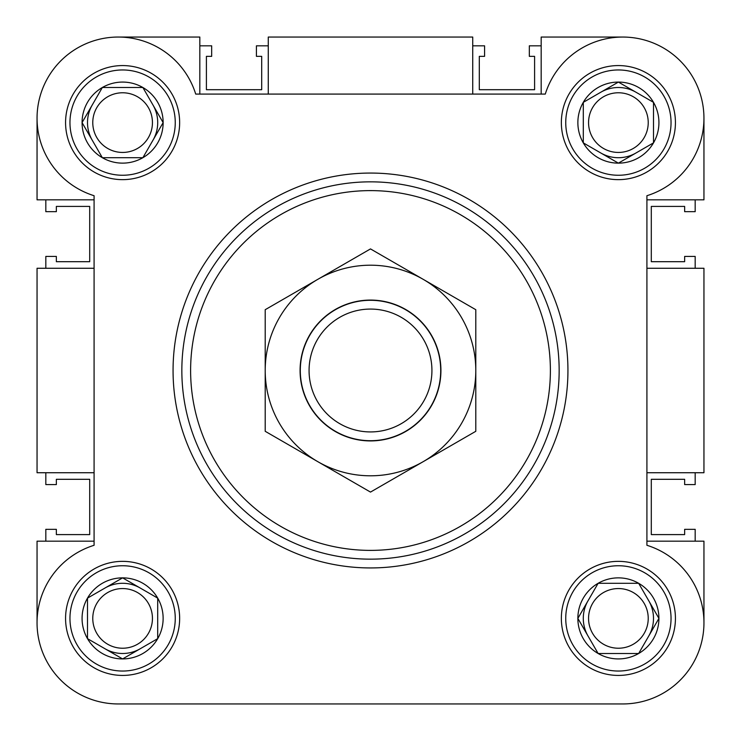 <?xml version="1.0" encoding="UTF-8"?>
<svg xmlns="http://www.w3.org/2000/svg" width="741" height="741" viewBox="0 0 741 741"><rect width="100%" height="100%" fill="white"/><g stroke="black" fill="none" stroke-linecap="round" stroke-linejoin="round"><path stroke-width="1.11" d="M195.717 94.088A81.167 81.167 0 0 0 37.05 118.217A81.167 81.167 0 0 0 94.088 195.717L94.088 545.283A81.167 81.167 0 0 0 118.217 703.95L622.783 703.95A81.167 81.167 0 0 0 646.912 545.283L646.912 195.717A81.167 81.167 0 0 0 680.173 60.827A81.167 81.167 0 0 0 545.283 94.088L195.717 94.088M179.646 618.392A57.038 57.038 0 0 0 122.608 561.354A57.038 57.038 0 0 0 65.569 618.392A57.038 57.038 0 0 0 122.608 675.431A57.038 57.038 0 0 0 179.646 618.392M675.431 122.608A57.038 57.038 0 0 0 618.392 65.569A57.038 57.038 0 0 0 561.354 122.608A57.038 57.038 0 0 0 618.392 179.646A57.038 57.038 0 0 0 675.431 122.608M179.646 122.608A57.038 57.038 0 0 0 122.608 65.569A57.038 57.038 0 0 0 65.569 122.608A57.038 57.038 0 0 0 122.608 179.646A57.038 57.038 0 0 0 179.646 122.608M675.431 618.392A57.038 57.038 0 0 0 618.392 561.354A57.038 57.038 0 0 0 561.354 618.392A57.038 57.038 0 0 0 618.392 675.431A57.038 57.038 0 0 0 675.431 618.392M567.939 370.5A197.439 197.439 0 0 1 370.5 567.939A197.439 197.439 0 0 1 173.061 370.5A197.439 197.439 0 0 1 370.5 173.061A197.439 197.439 0 0 1 567.939 370.5M559.159 370.5A188.659 188.659 0 0 1 370.5 559.159A188.659 188.659 0 0 1 181.841 370.5A188.659 188.659 0 0 1 370.5 181.841A188.659 188.659 0 0 1 559.159 370.5M199.829 94.088L199.829 37.05L118.217 37.05M472.73 94.088L472.73 37.05L268.27 37.05L268.27 94.088M622.783 37.05L541.171 37.05L541.171 94.088M94.088 541.171L37.05 541.171L37.05 622.783M94.088 268.27L37.05 268.27L37.05 472.73L94.088 472.73M37.05 118.217L37.05 199.829L94.088 199.829M646.912 199.829L703.95 199.829L703.95 118.217M646.912 472.73L703.95 472.73L703.95 268.27L646.912 268.27M703.95 622.783L703.95 541.171L646.912 541.171M118.217 703.95L230.099 703.95M317.852 703.95L357.338 703.95M559.159 703.95L622.783 703.95M541.171 45.822L529.324 45.822L529.324 56.353L534.594 56.353L534.594 89.698L479.307 89.698L479.307 56.353L484.577 56.353L484.577 45.822L472.73 45.822M268.27 45.822L256.423 45.822L256.423 56.353L261.693 56.353L261.693 89.698L206.406 89.698L206.406 56.353L211.676 56.353L211.676 45.822L199.829 45.822M45.822 199.829L45.822 211.676L56.353 211.676L56.353 206.406L89.698 206.406L89.698 261.693L56.353 261.693L56.353 256.423L45.822 256.423L45.822 268.27M45.822 472.73L45.822 484.577L56.353 484.577L56.353 479.307L89.698 479.307L89.698 534.594L56.353 534.594L56.353 529.324L45.822 529.324L45.822 541.171M695.178 541.171L695.178 529.324L684.647 529.324L684.647 534.594L651.302 534.594L651.302 479.307L684.647 479.307L684.647 484.577L695.178 484.577L695.178 472.73M695.178 268.27L695.178 256.423L684.647 256.423L684.647 261.693L651.302 261.693L651.302 206.406L684.647 206.406L684.647 211.676L695.178 211.676L695.178 199.829M370.5 431.929A61.429 61.429 0 0 0 431.929 370.5A61.429 61.429 0 0 0 370.5 309.071A61.429 61.429 0 0 0 309.071 370.5A61.429 61.429 0 0 0 370.5 431.929M370.5 300.3A70.2 70.2 0 0 1 440.7 370.5A70.2 70.2 0 0 1 370.5 440.7A70.2 70.2 0 0 1 300.3 370.5A70.2 70.2 0 0 1 370.5 300.3M106.787 649.727A35.096 35.096 0 0 1 105.055 648.792A35.096 35.096 0 0 0 106.787 649.727M134.473 585.362A35.096 35.096 0 0 1 140.16 587.993A35.096 35.096 0 0 0 134.473 585.362M92.773 618.392A29.835 29.835 0 0 0 122.608 648.227A29.835 29.835 0 0 0 152.442 618.392A29.835 29.835 0 0 0 122.608 588.558A29.835 29.835 0 0 0 92.773 618.392M122.608 671.04A52.648 52.648 0 0 0 175.256 618.392A52.648 52.648 0 0 0 122.608 565.744A52.648 52.648 0 0 0 69.96 618.392A52.648 52.648 0 0 0 122.608 671.04M105.055 587.993A35.096 35.096 0 0 1 140.16 587.993M140.16 648.792A35.096 35.096 0 0 1 105.055 648.792M157.703 638.659A40.533 40.533 0 0 1 87.503 638.659A40.533 40.533 0 0 1 122.608 577.86A40.533 40.533 0 0 1 157.703 638.659L157.703 598.126L122.608 577.86L87.503 598.126L87.503 638.659L122.608 658.925L157.703 638.659L157.703 598.126L122.608 577.86L87.503 598.126L87.503 638.659L122.608 658.925L157.703 638.659M91.273 106.787A35.096 35.096 0 0 1 92.208 105.055A35.096 35.096 0 0 0 91.273 106.787M155.638 134.473A35.096 35.096 0 0 1 153.007 140.16A35.096 35.096 0 0 0 155.638 134.473M634.213 91.273A35.096 35.096 0 0 1 635.945 92.208A35.096 35.096 0 0 0 634.213 91.273M606.527 155.638A35.096 35.096 0 0 1 600.84 153.007A35.096 35.096 0 0 0 606.527 155.638M649.727 634.213A35.096 35.096 0 0 1 648.792 635.945A35.096 35.096 0 0 0 649.727 634.213M587.067 602.553A35.096 35.096 0 0 1 587.993 600.84A35.096 35.096 0 0 0 587.067 602.553M122.608 92.773A29.835 29.835 0 0 0 92.773 122.608A29.835 29.835 0 0 0 122.608 152.442A29.835 29.835 0 0 0 152.442 122.608A29.835 29.835 0 0 0 122.608 92.773M69.96 122.608A52.648 52.648 0 0 0 122.608 175.256A52.648 52.648 0 0 0 175.256 122.608A52.648 52.648 0 0 0 122.608 69.96A52.648 52.648 0 0 0 69.96 122.608M153.007 105.055A35.096 35.096 0 0 1 153.007 140.16M92.208 140.16A35.096 35.096 0 0 1 92.208 105.055M102.341 157.703A40.533 40.533 0 0 1 102.341 87.503A40.533 40.533 0 0 1 163.14 122.608A40.533 40.533 0 0 1 102.341 157.703L142.874 157.703L163.14 122.608L142.874 87.503L102.341 87.503L82.075 122.608L102.341 157.703L142.874 157.703L163.14 122.608L142.874 87.503L102.341 87.503L82.075 122.608L102.341 157.703M648.227 122.608A29.835 29.835 0 0 0 618.392 92.773A29.835 29.835 0 0 0 588.558 122.608A29.835 29.835 0 0 0 618.392 152.442A29.835 29.835 0 0 0 648.227 122.608M618.392 69.96A52.648 52.648 0 0 0 565.744 122.608A52.648 52.648 0 0 0 618.392 175.256A52.648 52.648 0 0 0 671.04 122.608A52.648 52.648 0 0 0 618.392 69.96M635.945 153.007A35.096 35.096 0 0 1 600.84 153.007M600.84 92.208A35.096 35.096 0 0 1 635.945 92.208M583.297 102.341A40.533 40.533 0 0 1 653.497 102.341A40.533 40.533 0 0 1 618.392 163.14A40.533 40.533 0 0 1 583.297 102.341L583.297 142.874L618.392 163.14L653.497 142.874L653.497 102.341L618.392 82.075L583.297 102.341L583.297 142.874L618.392 163.14L653.497 142.874L653.497 102.341L618.392 82.075L583.297 102.341M618.392 648.227A29.835 29.835 0 0 0 648.227 618.392A29.835 29.835 0 0 0 618.392 588.558A29.835 29.835 0 0 0 588.558 618.392A29.835 29.835 0 0 0 618.392 648.227M671.04 618.392A52.648 52.648 0 0 0 618.392 565.744A52.648 52.648 0 0 0 565.744 618.392A52.648 52.648 0 0 0 618.392 671.04A52.648 52.648 0 0 0 671.04 618.392M587.993 635.945A35.096 35.096 0 0 1 587.993 600.84M648.792 600.84A35.096 35.096 0 0 1 648.792 635.945M638.659 583.297A40.533 40.533 0 0 1 638.659 653.497A40.533 40.533 0 0 1 577.86 618.392A40.533 40.533 0 0 1 638.659 583.297L598.126 583.297L577.86 618.392L598.126 653.497L638.659 653.497L658.925 618.392L638.659 583.297L598.126 583.297L577.86 618.392L598.126 653.497L638.659 653.497L658.925 618.392L638.659 583.297M300.077 370.5A70.423 70.423 0 0 1 370.5 300.077A70.423 70.423 0 0 1 440.923 370.5A70.423 70.423 0 0 1 370.5 440.923A70.423 70.423 0 0 1 300.077 370.5M317.852 279.311L265.204 309.701L265.204 431.299L370.5 492.089L475.796 431.299L475.796 309.701L370.5 248.911L317.852 279.311A105.296 105.296 0 0 0 317.852 461.689A105.296 105.296 0 0 0 475.796 370.5A105.296 105.296 0 0 0 317.852 279.311M190.613 370.5A179.887 179.887 0 0 0 370.5 550.387A179.887 179.887 0 0 0 550.387 370.5A179.887 179.887 0 0 0 370.5 190.613A179.887 179.887 0 0 0 190.613 370.5"/></g></svg>
